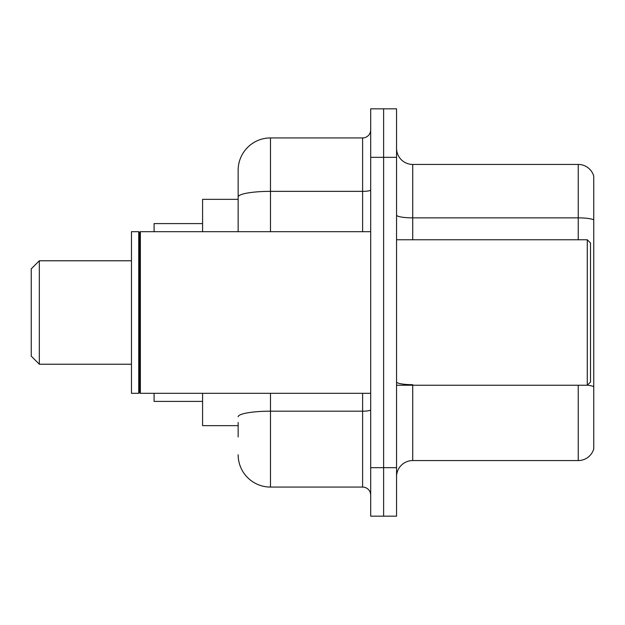 <?xml version="1.0" encoding="UTF-8"?>
<svg xmlns="http://www.w3.org/2000/svg" width="625" height="625" viewBox="0 0 625 625"><rect width="100%" height="100%" fill="white"/><g stroke="black" fill="none" stroke-linecap="round" stroke-linejoin="round"><path stroke-width="0.94" d="M238.148 228.109L238.148 196.969L238.148 199.352L202.586 199.352L202.586 231.68M238.148 425.648L202.586 425.648L202.586 393.32M238.148 436.961L238.148 422.414M370.688 467.672L370.688 516.164L383.617 516.164L383.617 467.672L383.617 516.164L396.555 516.164L396.555 467.672L383.617 467.672L383.617 157.328L383.617 467.672L370.688 467.672L370.688 157.328L383.617 157.328L383.617 108.836L383.617 157.328L396.555 157.328L396.555 467.672M396.555 157.328L396.555 108.836L370.688 108.836L370.688 157.328M270.477 393.32L270.477 487.07L362.609 487.07L362.609 393.32M238.148 231.68L238.148 170.258A32.328 32.328 0 0 1 270.477 137.93L362.609 137.93A8.078 8.078 0 0 0 370.688 129.852M238.148 170.258L238.148 188.039M370.688 495.148A8.078 8.078 0 0 0 362.609 487.07M270.477 487.07A32.328 32.328 0 0 1 238.148 454.742M396.555 476.727A16.164 16.164 0 0 1 412.719 460.562L578.234 460.562L578.234 385.234M593.75 176.078A16.164 16.164 0 0 0 578.234 164.438A16.164 16.164 0 0 1 593.75 176.078L593.75 448.922A16.164 16.164 0 0 1 578.234 460.562M593.75 219.891L593.75 219.891A16.164 2.805 180 0 0 578.234 217.867L578.234 164.438L412.719 164.438A16.164 16.164 0 0 1 396.555 148.273A16.164 16.164 0 0 0 412.719 164.438L412.719 239.766M593.75 220.109L593.75 395.906M39.328 364.227L39.328 260.773L31.25 268.859L31.25 356.141L39.328 364.227L131.469 364.227M154.094 393.32L154.094 401.398L202.586 401.398M202.586 223.602L154.094 223.602L154.094 231.68M587.281 239.766L590.516 242.992L590.516 382.008L587.281 385.234L587.281 239.766L396.555 239.766M140.359 393.32L139.547 392.508L139.547 232.492L140.359 231.68L140.359 393.32L370.688 393.32M138.742 393.32L131.469 393.32L131.469 231.68L138.742 231.68L138.742 393.32L139.547 392.508M370.688 409.781A8.078 1.406 0 0 1 362.609 411.188L270.477 411.188A32.328 5.617 180 0 0 238.148 416.797M270.477 137.93L270.477 191.359L362.609 191.359L362.609 137.93M238.148 196.969A32.328 5.617 180 0 1 270.477 191.359L270.477 231.68M362.609 231.68L362.609 191.359A8.078 1.406 0 0 0 370.688 189.953M412.719 385.234L412.719 460.562M578.234 239.766L578.234 217.867L412.719 217.867A16.164 2.805 -0 0 1 396.555 215.062M593.75 386.695A16.164 2.805 180 0 0 587.352 385.164M412.719 384.68A16.164 2.805 0 0 1 396.555 381.875M39.328 260.773L131.469 260.773M396.555 385.234L587.281 385.234M139.547 232.492L138.742 231.68M140.359 231.68L370.688 231.68"/></g></svg>
